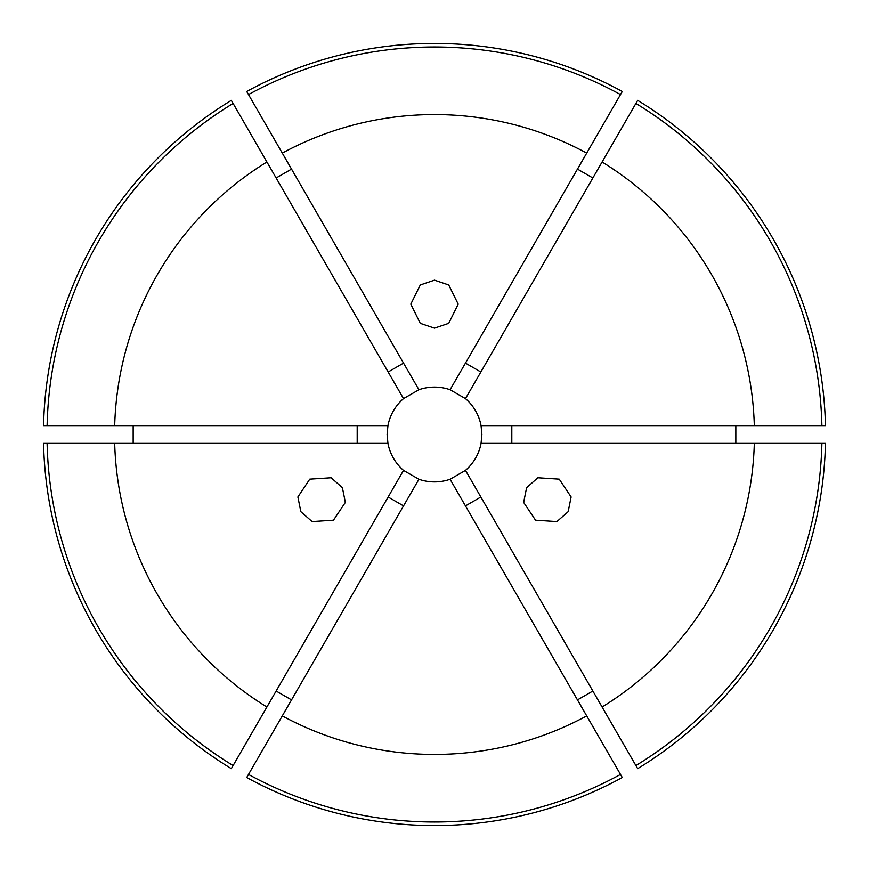 <?xml version="1.0" encoding="UTF-8"?>
<svg xmlns="http://www.w3.org/2000/svg" width="869" height="869" viewBox="0 0 869 869"><rect width="100%" height="100%" fill="white"/><g stroke="black" fill="none" stroke-linecap="round" stroke-linejoin="round"><path stroke-width="1.3" d="M526.603 487.672L537.868 477.765L559.234 479.145L571.118 496.959L568.163 511.667L556.899 521.585L535.532 520.194L523.649 502.391L526.603 487.672M342.397 487.672L345.351 502.391L333.468 520.194L312.101 521.585L300.837 511.667L297.882 496.959L309.766 479.145L331.132 477.765L342.397 487.672M434.5 328.145L420.281 323.344L410.798 304.15L420.281 284.956L434.5 280.155L448.719 284.956L458.202 304.15L448.719 323.344L434.5 328.145M133.163 425.614L133.163 443.386M43.548 425.614A391.05 391.05 0 0 1 231.328 100.37L233.109 103.454A387.487 387.487 0 0 0 47.111 425.614L43.548 425.614M291.528 169.097L276.136 177.982M246.72 91.484A391.05 391.05 0 0 1 622.28 91.484L620.499 94.569A387.487 387.487 0 0 0 248.501 94.569L246.72 91.484M592.864 177.982L577.472 169.097M602.098 161.982L637.672 100.37A391.05 391.05 0 0 1 825.452 425.614L481.057 425.614A47.404 47.404 0 0 0 465.48 398.621L602.098 161.982A319.933 319.933 0 0 1 754.314 425.614M735.837 443.386L735.837 425.614M465.48 398.621L450.088 389.736A47.404 47.404 0 0 0 418.912 389.736L403.52 398.621A47.404 47.404 0 0 0 387.943 425.614L387.096 434.5L387.943 443.386A47.404 47.404 0 0 0 403.52 470.379L418.912 479.264A47.404 47.404 0 0 0 450.088 479.264L465.48 470.379A47.404 47.404 0 0 0 481.057 443.386L481.904 434.5L481.057 425.614M418.912 479.264L246.72 777.516A391.05 391.05 0 0 0 622.28 777.516L620.499 774.431A387.487 387.487 0 0 1 248.501 774.431M450.088 479.264L586.705 715.904A319.933 319.933 0 0 1 282.295 715.904M465.48 470.379L637.672 768.63A391.05 391.05 0 0 0 825.452 443.386L821.889 443.386A387.487 387.487 0 0 1 635.891 765.546M821.889 443.386L754.314 443.386A319.933 319.933 0 0 1 602.098 707.018M754.314 443.386L481.057 443.386M418.912 389.736L282.295 153.096A319.933 319.933 0 0 1 586.705 153.096L620.499 94.569M450.088 389.736L586.705 153.096M577.472 699.903L592.864 691.018M276.136 691.018L291.528 699.903M231.328 768.63A391.05 391.05 0 0 1 43.548 443.386L47.111 443.386A387.487 387.487 0 0 0 233.109 765.546L231.328 768.63M586.705 715.904L620.499 774.431M403.52 470.379L266.902 707.018A319.933 319.933 0 0 1 114.686 443.386L47.111 443.386M387.943 443.386L114.686 443.386M387.943 425.614L114.686 425.614A319.933 319.933 0 0 1 266.902 161.982L233.109 103.454M114.686 425.614L47.111 425.614M282.295 153.096L248.501 94.569M403.52 398.621L266.902 161.982M266.902 707.018L233.109 765.546M635.891 103.454A387.487 387.487 0 0 1 821.889 425.614M357.192 443.386L357.192 425.614M511.808 443.386L511.808 425.614M465.458 363.112L480.85 371.997M388.15 371.997L403.542 363.112M403.542 505.888L388.15 497.003M480.85 497.003L465.458 505.888"/></g></svg>
